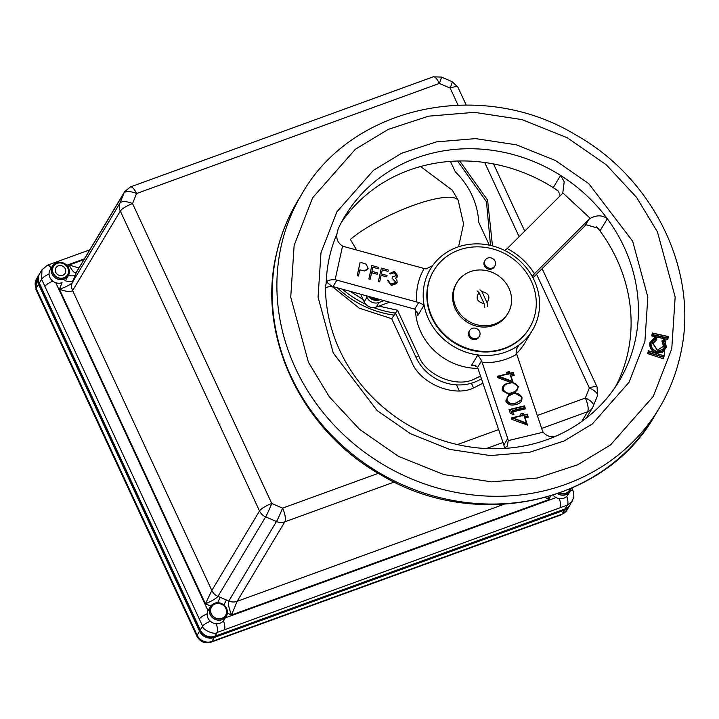 <?xml version="1.0" encoding="UTF-8"?>
<svg xmlns="http://www.w3.org/2000/svg" width="719" height="719" viewBox="0 0 719 719"><rect width="100%" height="100%" fill="white"/><g stroke="black" fill="none" stroke-linecap="round" stroke-linejoin="round"><path stroke-width="1.08" d="M479.564 331.522A5.653 5.168 31 0 0 474.738 328.089A5.653 5.168 31 0 0 469.696 330.443A5.653 5.168 31 0 0 469.516 335.18A5.653 5.168 31 0 0 474.342 338.622A5.653 5.168 31 0 0 479.393 336.258A5.653 5.168 31 0 0 479.564 331.522M469.696 330.443L469.112 331.414A5.653 5.168 31 0 0 468.932 336.15A5.653 5.168 31 0 0 473.758 339.593A5.653 5.168 31 0 0 478.809 337.238L479.393 336.258M484.813 307.525L484.166 303.661L479.034 292.597L477.092 290.889M479.95 289.856L481.883 291.563L487.024 302.627L487.671 306.483M214.595 603.259A9.284 8.484 -149 0 1 226.638 608.436A9.284 8.484 -149 0 1 226.35 616.21A9.284 8.484 -149 0 1 222.18 619.607A9.284 8.484 -149 0 1 210.137 614.439A9.284 8.484 -149 0 1 210.424 606.656A9.284 8.484 -149 0 1 214.595 603.259M222 618.466A8.358 7.639 -149 0 1 211.161 613.81A8.358 7.639 -149 0 1 215.17 603.753A8.358 7.639 -149 0 1 226.009 608.409A8.358 7.639 -149 0 1 222 618.466M378.976 299.185L373.044 299.086M379.749 299.401A9.581 8.763 -149 0 1 369.368 296.552M370.321 297.45L369.44 296.579M481.496 378.724A44.641 40.803 -149 0 1 473.992 382.373A44.641 40.803 -149 0 1 416.085 357.505L395.468 313.08L397.49 310.213L378.832 306.114M68.476 275.35A8.925 3.577 -158.3 0 0 75.441 274.703L73.167 280.401A8.925 3.577 21.7 0 1 64.935 280.671M378.293 473.327L282.585 508.135L271.764 503.489L132.557 203.576A11.162 2.696 155.1 0 0 120.307 211.062A11.162 10.201 -149 0 1 119.992 203.064A11.162 4.476 21.7 0 1 132.557 203.576L136.556 193.537A11.162 4.476 -158.3 0 0 123.992 193.025L119.992 203.064L72.304 282.567C70.516 284.67 66.229 286.89 59.425 289.236C66.418 291.752 70.822 292.193 72.619 290.575L120.307 211.062L259.523 510.975L211.835 590.479L205.436 603.789C212.024 600.985 216.194 598.505 217.965 596.366L265.653 516.862L276.473 521.509A11.162 0.665 -66.8 0 0 282.585 508.135A11.162 3.631 70 0 1 284.823 521.832L394.336 482.009M337.292 287.771A94.638 86.514 31 0 0 394.228 315.147L395.468 313.08A94.638 86.514 -149 0 1 373.538 307.588M394.228 315.147L391.684 318.697L411.583 361.567C419.429 383.056 453.159 397.544 473.345 388.098L482.988 383.137M441.403 77.068A11.162 0.665 113.2 0 1 439.327 83.44L450.148 88.086A11.162 0.665 -66.8 0 0 452.224 81.714L441.403 77.068L433.189 76.834L130.418 186.931A11.162 3.631 70 0 1 136.556 193.537L439.327 83.44A11.162 3.631 -110 0 0 433.189 76.834M78.91 267.944L69.078 265.041C72.448 271.288 74.857 273.786 76.304 272.528L123.992 193.025A11.162 10.201 -149 0 1 124.657 191.676L130.418 186.931M571.884 488.129L573.735 492.758L573.843 497.296L569.61 505.7A11.306 10.336 -149 0 1 564.532 509.834L214.415 637.16A11.306 10.336 -149 0 1 199.747 630.86L38.763 284.05A11.306 10.336 -149 0 1 39.114 274.577L41.954 269.841M38.763 284.05L41.621 279.287L41.963 269.814L47.58 265.167A8.925 2.669 69.6 0 1 51.103 268.205M214.415 637.16L217.273 632.396C215.17 635.416 202.03 629.772 202.605 626.096L199.747 630.86M572.468 500.945L567.39 505.071A8.925 3.137 -109.5 0 0 566.77 496.353M573.025 490.673A8.925 1.923 155.7 0 0 570.535 490.421M597.264 396.268A11.162 4.476 -158.3 0 0 597.399 396.007L597.399 396.007A11.162 4.476 -158.3 0 0 589.355 387.99L585.356 398.029A11.162 4.476 21.7 0 1 593.391 406.046L593.391 406.046A11.162 4.476 21.7 0 1 593.265 406.307A11.162 10.201 -149 0 1 592.6 407.655A11.162 10.201 -149 0 1 587.585 411.735L581.725 421.496M545.361 497.53L549.073 499.516L547.824 496.829M227.393 613.217L231.527 614.988L237.126 601.345L284.823 521.832A11.162 10.201 -149 0 1 276.473 521.509L228.786 601.012C227.923 603.547 228.84 608.202 231.527 614.988L549.073 499.516L550.457 496.047M217.677 602.729A8.925 0.53 113.2 0 1 220.302 597.372L226.44 600.006A8.925 0.53 -66.8 0 0 223.977 605.012M271.764 503.489A11.162 0.665 113.2 0 1 265.653 516.862A11.162 10.201 -149 0 1 259.523 510.975A11.162 2.696 155.1 0 1 271.764 503.489M56.163 262.884A8.925 2.903 -110 0 0 54.779 262.552L89.785 249.826M52.793 281.129A8.925 2.157 155.1 0 0 44.902 286.36L41.621 279.287A8.925 2.391 -25.5 0 1 49.063 273.993M207.144 613.819A8.925 2.157 155.1 0 0 199.316 619.023L202.605 626.096A8.925 1.923 155.7 0 1 210.316 621.207M223.456 620.856A8.925 2.903 70 0 1 224.409 629.799L217.273 632.396A8.925 2.669 -110.4 0 0 216.176 623.733M559.265 498.644A8.925 2.903 70 0 1 560.245 507.677L567.39 505.071L564.532 509.834M531.287 281.129A55.803 51.013 31 0 0 483.635 247.183A55.803 51.013 31 0 0 433.854 270.461A55.803 51.013 31 0 0 432.119 317.196A55.803 51.013 31 0 0 479.78 351.142A55.803 51.013 31 0 0 529.552 327.864A55.803 51.013 31 0 0 531.287 281.129M433.701 270.721A55.803 51.013 31 0 0 433.548 270.982A55.803 51.013 31 0 0 431.813 317.708A55.803 51.013 31 0 0 479.474 351.654A55.803 51.013 31 0 0 529.247 328.385A55.803 51.013 31 0 0 529.4 328.125M456.969 282.549L456.188 283.852A29.758 27.205 31 0 0 455.262 308.775A29.758 27.205 31 0 0 480.678 326.884A29.758 27.205 31 0 0 507.228 314.473L508.009 313.169A29.758 27.205 -149 0 1 481.46 325.581A29.758 27.205 -149 0 1 456.044 307.471A29.758 27.205 -149 0 1 456.969 282.549A29.758 27.205 -149 0 1 483.519 270.137A29.758 27.205 -149 0 1 508.935 288.247A29.758 27.205 -149 0 1 508.009 313.169M570.724 489.963A9.302 8.502 -149 0 1 570.095 491.275L567.974 494.816A9.302 8.502 -149 0 1 563.795 498.213A9.302 8.502 -149 0 1 553.136 495.211M570.095 491.275A9.302 8.502 -149 0 1 565.916 494.681A9.302 8.502 -149 0 1 557.629 493.719M569.987 488.947A8.17 7.469 -149 0 1 565.691 493.288A8.17 7.469 -149 0 1 559.553 493.036M52.074 273.912A9.284 8.484 -149 0 1 52.361 266.138A9.284 8.484 -149 0 1 60.648 262.264A9.284 8.484 -149 0 1 68.575 267.908A9.284 8.484 -149 0 1 68.287 275.692A9.284 8.484 -149 0 1 60.001 279.556A9.284 8.484 -149 0 1 52.074 273.912M53.089 273.292A8.358 7.639 -149 0 1 57.107 263.235A8.358 7.639 -149 0 1 67.945 267.89A8.358 7.639 -149 0 1 63.928 277.947A8.358 7.639 -149 0 1 53.089 273.292M65.285 268.852A5.366 4.907 -149 0 1 62.715 275.314A5.366 4.907 -149 0 1 55.749 272.321A5.366 4.907 -149 0 1 58.32 265.859A5.366 4.907 -149 0 1 65.285 268.852M615.329 387.047A159.986 146.254 31 0 0 627.849 352.903A159.986 146.254 31 0 0 616.794 259.262A159.986 146.254 31 0 0 599.979 230.961A159.986 146.254 31 0 0 596.734 226.719M336.932 233.927A158.971 145.328 -149 0 0 329.338 257.681A158.971 145.328 -149 0 0 326.192 282.657C327.028 280.509 329.994 279.547 335.117 279.79A11.162 10.201 -149 0 1 336.887 280.14L333.014 286.602L414.701 309.098L418.71 302.402L416.777 302.007C415.789 289.901 418.242 278.738 424.156 268.52L344.266 246.644A11.162 10.201 -149 0 1 342.559 246.033C338.029 243.157 336.159 239.121 336.932 233.927L338.182 228.849A159.986 146.254 -149 0 1 344.761 216.446A159.986 146.254 -149 0 1 560.586 175.418A159.986 146.254 -149 0 1 607.312 218.738L599.979 230.961L597.983 228.175L586.398 224.831A11.162 10.201 31 0 0 584.808 226.108L588.69 219.646A11.162 10.201 -149 0 1 590.272 218.369C596.743 214.891 602.423 215.017 607.312 218.738A159.986 146.254 -149 0 1 624.119 247.048A159.986 146.254 -149 0 1 635.174 340.68A159.986 146.254 -149 0 1 619.158 381.034A159.986 146.254 -149 0 1 559.795 434.366A159.986 146.254 -149 0 1 546.107 440.001A159.986 146.254 -149 0 1 500.388 448.638A159.986 146.254 -149 0 1 325.491 286.45L326.354 282.36M557.899 190.67A159.986 146.254 31 0 0 553.262 187.641L560.586 175.418L564.208 181.763L562.797 192.881A11.162 10.201 -149 0 1 561.53 194.454L507.246 248.558C518.651 254.616 527.71 263.01 534.415 273.741L532.321 276.384M341.255 222.656A159.986 146.254 31 0 1 553.262 187.641L558.501 191.281L560.146 195.829M559.795 434.366C553.288 438.042 547.743 437.323 543.151 432.218A11.162 10.201 -149 0 1 542.279 430.277L516.134 352.418L517.186 347.187L518.893 345.075A59.515 54.41 -149 0 1 477.838 354.934A5.599 5.114 -149 0 1 477.838 354.934L481.586 360.713L477.578 367.4L503.857 445.034L507.74 438.572A11.162 10.201 -149 0 1 508.207 440.612L507.362 446.104L503.579 448.485M475.888 365.71A59.515 54.41 -149 0 1 471.619 365.288L473.947 365.162L477.578 367.4M415.447 309.512A59.515 54.41 31 0 0 420.75 331.845A59.515 54.41 31 0 0 478.009 368.416M471.619 365.288L477.829 354.934A59.515 54.41 -149 0 1 428.506 318.912A59.515 54.41 -149 0 1 424.084 305.099L417.883 315.452A59.515 54.41 -149 0 1 417.371 312.127M418.71 302.402L424.084 305.09A59.515 54.41 31 0 1 430.492 268.843A59.515 54.41 31 0 1 432.856 265.293L432.865 265.284A59.515 54.41 -149 0 1 501.197 248.864A5.599 5.114 -149 0 1 501.197 248.864A59.515 54.41 31 0 1 533.489 278.81A5.599 5.114 -149 0 0 533.498 278.819A59.515 54.41 -149 0 1 534.28 280.446A59.515 54.41 -149 0 1 532.437 330.291A59.515 54.41 -149 0 1 518.902 345.066A5.599 5.114 -149 0 1 518.902 345.066L516.188 349.587M414.701 309.098L417.775 313.646L417.883 315.452M516.431 353.568A59.515 54.41 31 0 0 524.681 343.224L532.437 330.291M512.117 410.9L513.959 414.584L510.346 413.515L509.016 409.578L524.484 405.858L525.49 408.832L524.762 407.592L512.296 410.594L513.015 412.715L511.389 412.23L510.49 409.569L524.304 406.253L524.762 407.592M513.959 414.584L512.638 412.607M509.016 409.578L510.589 409.857M524.115 406.559L524.484 405.858M509.636 373.907L510.005 373.206L513.213 372.433L514.22 375.408L511.011 376.181L513.24 382.787L518.417 386.75L514.975 393.14L521.931 397.167C522.327 401.337 520.241 403.772 515.667 404.473L515.577 403.35L521.086 400.132M512.845 373.134L513.213 372.433M513.033 372.819L513.492 374.177L510.274 374.95L512.458 381.421L498.878 376.226L508.495 373.916L507.947 372.271L509.268 371.957L509.825 373.592L513.033 372.819M510.364 375.192L513.492 374.177M514.22 375.408L513.222 374.24M510.095 375.255L511.011 376.181M508.225 373.979L507.758 372.586L506.464 372.28L509.447 371.561L510.005 373.206M508.315 374.222L507.021 373.925L506.464 372.28M503.686 386.642L503.273 390.12L502.257 390.633C501.808 386.427 503.884 383.946 508.486 383.173L511.542 382.715L497.908 377.745L498.779 376.81L497.404 376.235L507.021 373.925M511.542 382.715L513.06 382.993L512.288 381.897M498.779 376.81L512.279 381.735M507.201 397.068L506.787 400.546L505.772 401.058L509.169 394.542L502.257 390.633M506.967 400.231L506.787 400.546C508.567 403.692 511.506 404.626 515.577 403.35L515.766 403.035C511.973 404.375 509.043 403.44 506.967 400.231L507.281 396.915L512.647 393.796C516.467 392.511 519.415 393.5 521.473 396.744L521.185 399.971L515.766 403.035M515.667 404.473C511.335 405.92 508.036 404.788 505.772 401.058M521.293 397.059L521.931 397.167M512.458 394.102L509.169 394.542M508.944 383.676L508.486 383.173M514.975 393.14L512.081 393.814L512.063 392.925L517.482 389.86M512.252 392.61L512.063 392.925C508.27 394.264 505.34 393.329 503.273 390.12L503.453 389.815C503.183 386.13 505.071 383.982 509.133 383.371C512.953 382.086 515.9 383.074 517.959 386.319C518.201 389.968 516.296 392.062 512.252 392.61C508.459 393.949 505.529 393.023 503.453 389.815M517.779 386.633L518.417 386.75M523.693 415.6L524.061 414.899L527.279 414.126L528.276 417.11L525.068 417.874L527.503 425.1L511.964 419.438L511.461 417.928L512.935 417.928L526.524 423.114L524.34 416.643L527.548 415.87L528.276 417.11M523.135 413.964L523.504 413.254L524.061 414.899M522.371 415.924L521.077 415.618L520.529 413.982L523.504 413.254M512.935 417.928L522.56 415.609L522.003 413.973L523.324 413.65L523.881 415.285L527.09 414.521L527.548 415.87M524.151 416.957L525.068 417.874M513.024 418.197L526.344 423.59M526.524 423.114L527.503 425.1M512.836 418.512L511.964 419.438M362.933 263.073L366.133 264.161L368.119 268.304L364.524 270.919L359.833 269.868L358.466 276.051L357.163 275.745L360.111 262.345L362.933 263.073M358.466 276.051L357.19 275.701L360.138 262.309M416.777 302.007L336.887 280.14M367.679 269.454L364.497 270.964L359.815 269.913M377.241 274.272L371.597 272.726L370.159 279.251L368.856 278.945L371.822 265.554M370.159 279.251L368.883 278.9L371.831 265.509L378.769 267.405L378.473 268.78L372.802 267.279M378.473 268.78L372.81 267.234L371.903 271.351L377.565 272.905L377.259 274.281L371.588 272.771M379.641 281.848L378.356 281.542L381.322 268.151M387.954 271.378L382.301 269.877M386.741 276.878L381.088 275.377M392.376 276.824L392.071 278.199L395.827 282.234L395.558 282.935M396.34 276.078L394.111 272.744L390.678 273.993L389.392 273.642L389.626 273.22M397.445 276.887L395.576 278.271M396.699 283.592L391.253 285.443L387.397 280.194M333.014 286.602A11.162 10.201 31 0 0 331.234 286.261L325.491 287.501M504.396 448.323L504.325 447.083A11.162 10.201 31 0 0 503.857 445.034M507.74 438.572L481.586 360.713M507.246 248.558L504.585 250.41M532.303 276.554L533.21 274.901M588.69 219.646L534.415 273.741M667.825 339.53L667.277 338.209L652.951 335.027L651.774 335.962L667.825 339.53L668.311 336.546L667.502 336.86M667.681 336.546L667.466 337.903L653.14 334.721L653.355 333.364L667.681 336.546M653.355 333.364L653.14 334.721M668.311 336.546L652.259 332.978L653.158 333.742M665.848 346.648L666.513 347.187L664.239 339.179L661.875 340.968L663.233 340.878L664.527 346.19L663.907 347.888M664.239 339.179L664.32 340.06M661.875 340.968L663.484 346.27L664.527 346.19M663.484 346.27L657.166 350.414M657.157 349.919L652.367 342.936M656.052 338.532L653.247 340.842L652.555 342.621L657.355 350.099C661.21 350.809 663.673 349.407 664.716 345.884L663.421 340.563L664.509 339.745L666.037 346.333L662.334 351.169L656.914 351.465C652.412 349.776 650.488 346.702 651.153 342.253L655.431 337.247L655.872 338.847L653.158 341.004M653.032 343.475L656.842 339.62L655.476 336.798L649.922 342.639C649.203 347.592 651.351 351.007 656.366 352.894L662.379 352.553L666.513 347.187M662.379 352.553L662.145 351.474L664.949 348.985M655.476 336.798L655.252 337.562M651.845 340.312L650.965 342.568C650.309 347.043 652.232 350.117 656.726 351.78L662.145 351.474M649.922 342.639L650.965 342.568M656.366 352.894L656.726 351.78M663.331 358.772L664.149 355.887L648.448 350.728L649.257 351.483L648.889 352.795L647.63 353.613L663.331 358.772L662.999 357.055M648.889 352.795L663.089 357.082L649.068 352.481L649.446 351.178L663.457 355.779L663.089 357.082M664.149 355.887L663.269 356.085M652.259 332.978L651.774 335.962M424.156 268.52L426.097 268.915L432.586 265.662M584.808 226.108L532.968 277.786M379.659 281.857L378.383 281.506L381.331 268.106L388.278 270.011L387.972 271.387L382.31 269.832L381.403 273.957L387.065 275.503L386.759 276.878L381.097 275.332L379.659 281.857M396.537 275.593L394.129 272.708L390.696 273.948L389.419 273.597L394.416 271.324L397.814 275.943L395.54 278.244L396.834 279.817L397.158 282.423L391.28 285.398L387.397 280.149L388.673 280.5L389.383 282.657L391.603 284.032L395.854 282.19L392.098 278.154L392.403 276.779L396.537 275.593M420.588 166.529L452.278 190.167L458.165 200.224L463.584 223.87L458.569 246.77M356.651 250.041L350.369 239.427A65.348 15.782 -24.9 0 1 412.823 205.562A65.348 15.782 -24.9 0 1 458.165 200.224M389.77 302.142L376.244 307.058A9.284 8.484 -149 0 1 364.2 301.89L360.614 294.161M384.189 300.614L378.976 302.51A9.284 8.484 -149 0 1 366.933 297.333L366.16 295.68M450.454 161.389L455.28 171.796A76.187 69.644 -149 0 1 478.701 222.243L489.342 245.17M495.058 261.204A5.653 5.168 31 0 0 490.232 257.762A5.653 5.168 31 0 0 485.19 260.116A5.653 5.168 31 0 0 485.01 264.853A5.653 5.168 31 0 0 489.846 268.295A5.653 5.168 31 0 0 494.888 265.94A5.653 5.168 31 0 0 495.058 261.204M485.19 260.116L484.606 261.096A5.653 5.168 31 0 0 484.426 265.823A5.653 5.168 31 0 0 489.262 269.266A5.653 5.168 31 0 0 494.304 266.911L494.888 265.94M61.96 282.702A9.302 8.502 -149 0 1 51.507 279.943A9.302 8.502 -149 0 1 50.186 269.733L52.307 266.201A9.302 8.502 -149 0 1 53.17 265.023M68.889 274.451A9.302 8.502 -149 0 1 68.26 275.763A9.302 8.502 -149 0 1 64.081 279.17A9.302 8.502 -149 0 1 53.628 276.402A9.302 8.502 -149 0 1 52.307 266.201M63.856 277.777A8.17 7.469 -149 0 1 53.26 273.229A8.17 7.469 -149 0 1 57.178 263.397A8.17 7.469 -149 0 1 67.775 267.953A8.17 7.469 -149 0 1 63.856 277.777M35.95 289.487L196.934 636.297C200.134 641.896 204.843 643.847 211.062 642.166L561.179 514.849A11.162 3.631 -110 0 0 561.925 514.184L564.316 510.202A11.306 10.336 31 0 0 569.394 506.059A11.306 10.336 -149 0 1 564.316 510.202L214.199 637.519A11.306 10.336 -149 0 1 199.531 631.219L38.547 284.409A11.306 10.336 -149 0 1 38.898 274.937A11.306 10.336 31 0 0 38.547 284.409L36.157 288.391L197.141 635.201A11.306 10.336 31 0 0 211.808 641.501L561.925 514.184A11.306 10.336 31 0 0 567.003 510.05L570.167 504.765A11.306 10.336 -149 0 1 565.089 508.908L214.972 636.225A11.306 10.336 -149 0 1 200.304 629.925L39.32 283.115A11.306 10.336 -149 0 1 39.671 273.642L36.507 278.918A11.306 10.336 31 0 0 36.157 288.391A11.162 2.696 155.1 0 0 35.95 289.487L36.507 278.918M565.089 508.908L564.316 510.202L214.199 637.519L214.972 636.225M196.934 636.297A11.162 2.696 -24.9 0 1 197.141 635.201L199.531 631.219A11.306 10.336 31 0 0 214.199 637.519L211.808 641.501A11.162 3.631 -110 0 1 211.062 642.166M200.304 629.925L199.531 631.219L38.547 284.409L39.32 283.115M570.212 488.848A8.358 7.639 -149 0 1 565.772 493.459A8.358 7.639 -149 0 1 559.319 493.117M571.129 488.453A9.284 8.484 -149 0 1 570.122 491.203A9.284 8.484 -149 0 1 565.952 494.591A9.284 8.484 -149 0 1 557.746 493.674M226.952 614.979A9.302 8.502 -149 0 1 226.323 616.291L224.202 619.823A9.302 8.502 -149 0 1 220.023 623.229A9.302 8.502 -149 0 1 209.571 620.461A9.302 8.502 -149 0 1 208.249 610.26L210.37 606.719A9.302 8.502 -149 0 1 211.233 605.551M226.323 616.291A9.302 8.502 -149 0 1 222.144 619.688A9.302 8.502 -149 0 1 211.692 616.929A9.302 8.502 -149 0 1 210.37 606.719M221.919 618.304A8.17 7.469 -149 0 1 211.323 613.747A8.17 7.469 -149 0 1 215.242 603.924A8.17 7.469 -149 0 1 225.838 608.472A8.17 7.469 -149 0 1 221.919 618.304M484.166 303.661C477.092 301.926 475.376 298.241 479.034 292.597M481.883 291.563C488.965 293.298 490.673 296.983 487.024 302.627M380.387 299.571A9.581 8.763 -149 0 1 379.713 299.85A9.581 8.763 -149 0 1 368.335 296.273M480.589 376.019L473.515 379.452C455.711 387.865 425.567 374.923 418.701 355.905A2.382 0.575 155.1 0 0 416.085 357.505M124.657 191.676L76.969 271.189A11.162 10.201 -149 0 0 76.304 272.528L75.441 274.703M73.167 280.401L72.304 282.567A11.162 10.201 -149 0 0 72.619 290.575L211.835 590.479A11.162 10.201 31 0 0 217.965 596.366L220.302 597.372M62.041 282.675L59.425 289.236L205.436 603.789L210.793 606.09M363.077 299.472L350 291.249M457.545 161.02L486.457 201.697L490.511 245.422M418.701 355.905L397.49 310.213M365.863 304.362A94.638 86.514 -149 0 1 342.352 289.164M326.57 282.046L359.203 308.136L391.684 318.697M226.44 600.006L228.786 601.012A11.162 10.201 -149 0 0 237.126 601.345L503.776 504.379M486.332 448.557L503.003 442.491M541.659 428.434L587.585 411.735A11.162 3.631 70 0 0 585.356 398.029L537.3 415.51M498.644 429.567L457.392 444.567M452.224 81.714L457.94 87.269A11.162 2.696 155.1 0 0 450.148 88.086L458.03 105.082M484.687 162.494L519.136 236.713M536.545 274.218L589.355 387.99A11.162 2.696 -24.9 0 1 597.156 387.173L542.135 268.645M83.889 259.649L69.078 265.041L68.215 267.207M44.902 286.36L199.316 619.023M224.409 629.799L560.245 507.677M556.084 497.575L225.398 617.828M208.016 610.674L55.794 282.729M66.75 265.275L84.357 258.867M297.315 201.581C287.456 218.064 280.428 235.751 276.249 254.643C256.791 336.51 302.124 431.103 381.169 475.007C474.756 531.736 604.814 504.109 654.614 415.888A208.321 190.436 -149 0 1 468.779 502.779A208.321 190.436 -149 0 1 290.853 376.046A208.321 190.436 -149 0 1 276.464 254.122A208.321 190.436 -149 0 1 297.315 201.581L301.971 193.815A208.321 190.436 -149 0 0 281.12 246.365A208.321 190.436 -149 0 0 295.509 368.29A208.321 190.436 -149 0 0 473.435 495.023A208.321 190.436 -149 0 0 659.269 408.122C669.128 391.639 676.157 373.952 680.336 355.06C699.794 273.193 654.461 178.609 575.416 134.696C481.829 77.967 351.771 105.603 301.971 193.815M320.98 252.755L318.068 297.163L333.248 352.975L377.124 410.567L410.567 433.746L449.402 449.339L490.295 455.567L529.561 452.296L564.163 440.954L592.393 423.913L629.035 382.283L644.907 341.426L647.828 297.028L632.648 241.216L588.762 183.624L555.329 160.445L516.494 144.843L475.592 138.614L436.325 141.895L401.723 153.237L373.503 170.277L336.852 211.898L320.98 252.755M671.762 348.778L653.256 396.412L610.53 444.935L577.636 464.807L537.291 478.027L491.517 481.847L443.839 474.585L398.56 456.394L359.581 429.378L329.329 396.834L308.424 362.241L290.737 297.172L294.134 245.404L312.63 197.779L355.357 149.255L388.26 129.384L428.596 116.163L474.378 112.344L522.057 119.606L567.327 137.787L606.306 164.813L636.567 197.357L657.463 231.949L675.159 297.019L671.762 348.778M525.49 408.832L513.033 411.825M512.386 410.837L524.573 407.907M497.908 377.745L497.404 376.235M511.461 417.928L521.077 415.618M524.421 416.885L527.36 416.184M508.207 440.612L543.151 432.218M342.559 246.033L335.117 279.79M516.664 354.296C506.257 360.354 494.744 363.122 482.116 362.601M590.272 218.369L562.797 192.881M648.448 350.728L647.63 353.613M663.988 356.462L664.077 355.914M664.086 355.86L666.055 339.134M376.244 307.058L378.976 302.51M364.2 301.89L366.933 297.333M459.279 390.803L456.52 384.854M473.623 387.99L471.403 383.218M210.424 606.656L210.137 607.142M226.35 616.21L226.063 616.695M380.432 299.58L379.623 299.922L368.2 296.237M459.702 160.975L487.59 200.08L492.488 245.907M524.726 231.141L493.54 163.95M466.155 104.956L457.94 87.269M597.156 387.173L597.399 396.007L592.6 407.655L586.371 418.027M47.58 265.167L54.779 262.552M433.854 270.461L433.548 270.982M529.552 327.864L529.247 328.385M52.361 266.138L52.074 266.614M68.287 275.692L67.999 276.168M654.614 415.888L659.269 408.122M66.139 279.305L68.26 275.763M561.179 514.849L567.003 510.05M570.122 491.203L569.834 491.679"/></g></svg>
